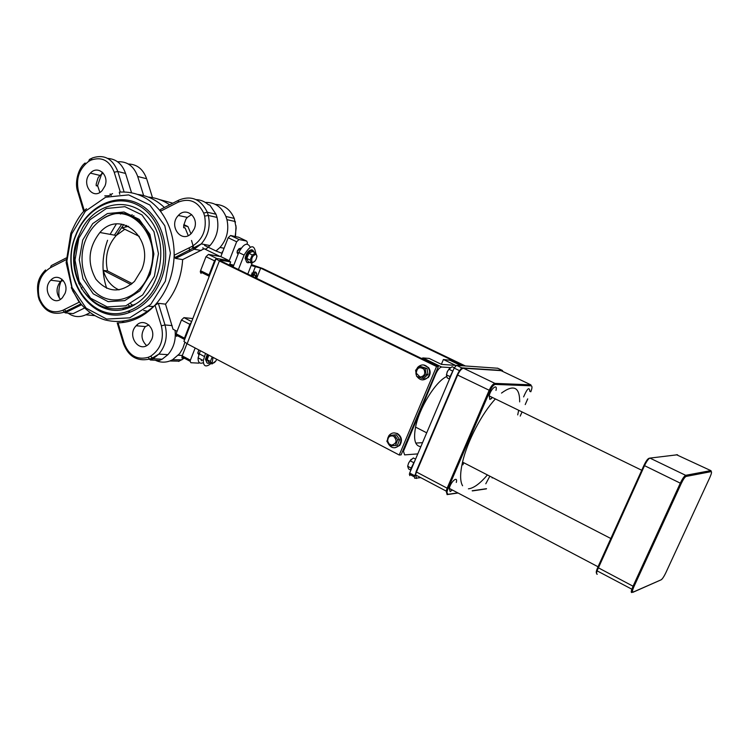<?xml version="1.0" encoding="UTF-8"?>
<svg xmlns="http://www.w3.org/2000/svg" width="749" height="749" viewBox="0 0 749 749"><rect width="100%" height="100%" fill="white"/><g stroke="black" fill="none" stroke-linecap="round" stroke-linejoin="round"><path stroke-width="1.12" d="M235.429 222.219L235.261 221.526L226.938 219.654L225.926 216.489C221.648 206.827 214.785 202.146 205.348 202.436M234.493 219.129L234.25 218.399L225.926 216.489M204.561 245.438L215.974 250.952L220.009 247.46C226.872 239.474 229.185 230.205 226.938 219.654M215.974 250.952L222.088 253.377M120.402 213.989L121.385 213.062M119.784 194.3L119.288 192.156M81.36 288.899L81.931 287.513M179.198 361.158L169.854 360.981L172.532 359.763L179.582 353.706L182.803 348.425L184.863 342.387M181.923 359.838L172.532 359.763M71.277 287.663L79.122 302.221L62.794 310.292C52.467 314.121 44.79 310.386 39.753 299.076L39.117 299.525L39.425 300.302M39.753 299.076L38.911 296.201L38.433 297.222M65.004 293.458C69.488 282.701 57.832 271.999 50.745 280.229C41.111 289.62 53.301 307.998 62.42 297.681L65.004 293.458M117.256 322.997L118.061 322.885C131.805 322.501 144.089 316.64 154.903 305.302L158.339 303.317L165.52 304.141C175.809 291.689 181.52 276.849 182.662 259.603L204.14 248.762L205.956 249.099L210.02 245.56C216.948 237.47 219.279 228.089 217.023 217.416L215.993 214.223L209.814 205.048L208.362 204.702C204.758 201.5 200.648 199.805 196.041 199.608M182.662 259.603L175.575 258.414L174.686 257.637L174.171 255.24C173.506 274.892 167.121 291.53 155.015 305.18L161.353 325.815C164.303 339.11 160.735 349.24 150.661 356.196L153.039 358.743L162.14 359.22L167.935 354.642C173.768 347.882 176.127 339.756 175.013 330.272M150.661 356.196L148.115 357.367L150.324 359.988L159.443 360.456L162.14 359.22M151.729 339.428C156.607 328.137 143.593 316.846 136.14 325.759C126.141 335.767 139.848 354.399 149.266 343.454L151.729 339.428M84.356 210.881L78.495 191.379C75.733 178.805 79.104 168.815 88.607 161.419L89.403 159.509L91.004 158.619M88.607 161.419L91.032 160.099L91.987 158.095C103.942 153.966 112.556 158.442 117.818 171.502L125.57 173.45C122.237 164.003 116.282 158.994 107.725 158.432M131.534 192.783L125.57 173.45M91.032 160.099C101.77 156.429 109.504 160.464 114.213 172.204L120.308 192.072C136.121 191.37 149.5 197.764 160.455 211.255L178.009 202.249C189.328 197.727 197.886 201.341 203.681 213.09L204.646 216.124C206.902 229.718 202.661 239.83 191.922 246.458L174.171 255.24C174.227 238.135 169.658 223.474 160.455 211.255L160.352 209.58L177.925 200.554M203.681 213.09L207.295 212.229L215.993 214.223M204.646 216.124L208.325 215.459L217.023 217.416M84.534 292.719L83.233 290.874M74.001 257.815L75.012 257.974M161.26 279.171C172.551 250.297 161.381 214.514 138.097 203.531C114.972 192.128 86.088 207.379 75.668 235.317C57.954 276.99 92.099 327.519 129.614 312.38C143.939 306.875 154.481 295.799 161.26 279.171M137.601 325.881L137.179 324.766M124.503 322.332L121.909 321.321M148.227 197.062C155.886 197.745 163.02 200.32 169.658 204.805M164.387 207.51C156.56 200.049 147.647 195.695 137.647 194.431M140.484 316.733L139.192 316.34M130.251 312.146L128.547 311.022C91.893 325.852 58.478 276.447 75.808 235.663C86.004 208.334 114.251 193.439 136.852 204.608C159.603 215.347 170.5 250.325 159.471 278.544C152.862 294.806 142.553 305.629 128.556 311.022L129.614 312.38M125.429 308.616L124.821 308.101M114.41 235.139L121.769 224.138M130.204 216.143L132.198 214.72M104.954 186.024C109.513 175.079 97.745 164.743 90.404 173.122C80.358 182.812 92.614 201.172 102.154 190.564L104.954 186.024M194.309 228.763C199.271 217.247 186.098 206.368 178.374 215.45C167.935 225.795 181.782 244.371 191.632 233.089L194.309 228.763M62.794 310.292L65.135 312.848L73.187 313.606L84.637 307.979M177.064 331.339L173.01 329.223L165.52 304.141M102.267 172.12L97.482 185.958M64.348 309.524L66.727 312.061M68.028 313.119C73.599 317.08 79.525 317.632 85.798 314.795L90.161 312.67M151.785 358.041L152.524 358.593M155.277 360.241C160.005 362.507 164.864 362.75 169.854 360.981M192.83 318.54L183.945 317.642L181.455 320.001L189.834 324.317L191.398 322.239M181.455 320.001L176.109 333.792L175.846 334.887L176.661 336.423M189.834 324.317L184.451 338.155L176.109 333.792M208.915 277.177L209.046 274.883L200.563 270.698L200.283 271.85L201.06 273.469M204.14 248.762L220.103 256.486L208.456 254.398L205.994 256.682L200.563 270.698M205.994 256.682L214.514 260.83L209.046 274.883M214.514 260.83L216.002 258.817M216.798 258.517L208.456 254.398M228.173 237.733L236.647 241.768L239.043 239.521L230.58 235.504L228.173 237.733L220.824 256.617L229.26 260.699L216.976 258.536M238.613 237.255L230.58 235.504M238.304 237.105L246.721 241.094L239.043 239.521M246.721 241.094L247.413 242.695L247.058 244.024M184.348 340.355L184.451 338.155M186.932 343.669L182.194 355.85L181.923 356.927L182.719 358.378M181.923 356.927L190.124 361.28L190.911 362.731L198.906 363.134M190.124 361.28L190.396 360.194L182.194 355.85M200.339 350.701L198.111 357.825C197.961 362.488 199.693 364.108 203.297 362.703M250.232 247.189C247.413 241.946 243.584 243.725 238.753 252.525L233.117 266.944M255.568 252.975L255.615 252.61C254.173 244.08 250.325 244.904 244.09 255.081L238.425 269.518M205.526 353.425L203.288 360.559C203.438 366.561 206.031 367.516 211.068 363.434M247.788 274.068L252.16 262.955M229.784 264.144L233.791 265.202M229.709 264.331L233.426 266.129M236.647 241.768L229.26 260.699M201.303 360.775L201.706 359.726M195.161 347.985L190.396 360.194M143.63 195.573L137.713 176.492C133.893 166.109 127.19 161.204 117.602 161.784M190.92 233.791L187.933 226.554L183.833 224.597M111.189 195.508L110.094 193.925M139.501 317.267L138.425 316.705M129.942 312.258L127.976 311.228M123.81 309.047L122.808 308.522M61.961 279.19C59.087 285.172 58.207 291.464 59.311 298.074M187.933 226.554L183.702 225.683M139.305 236.394L121.956 227.865L128.622 226.301M132.217 283.59L107.547 270.96C104.57 257.394 107.463 245.56 116.235 235.476L124.802 229.26M131.028 284.583L103.268 270.352L107.547 270.96M119.035 289.919C111.217 286.39 105.965 279.864 103.268 270.352M183.655 227.293L185.143 228.005L183.674 227.705L183.739 225.28L185.864 219.242L187.297 217.397L191.669 214.542M188.224 235.598L185.143 228.005M141.739 269.603C154.949 238.425 120.308 208.568 99.917 232.499C88.298 247.46 86.968 263.039 95.947 279.237C107.65 292.747 120.505 293.458 134.511 281.371L141.739 269.603M96.181 185.331L97.763 186.089L96.2 185.733L96.2 184.104L98.035 177.916L99.889 175.416L103.212 173.094M60.416 299.328C55.922 293.589 55.941 287.635 60.491 281.455L63.309 280.566M146.561 345.579C140.934 339.887 140.531 333.548 145.362 326.564L148.911 324.991M142.179 315.75L141.018 315.432M127.255 308.045L126.731 307.605M99.917 232.499L116.235 235.476L123.754 224.522M132.002 216.948L133.912 215.628M112.565 193.588L108.802 195.742L104.776 195.863M99.851 192.399L97.763 186.089M85.18 241.066C88.925 231.282 94.758 223.867 102.679 218.83C133.06 197.464 167.832 244.932 146.214 280.023C135.822 298.701 114.391 305.349 99.224 295.2C83.944 285.266 77.709 260.905 85.18 241.066M77.99 237.442C60.107 279.995 100.619 328.156 135.981 303.841C161.11 288.59 169.04 244.96 150.914 220.786C133.331 196.088 98.053 200.442 82.512 227.855L77.99 237.442M142.02 224.616L142.722 224.279M128.191 304.918L130.523 306.762M195.264 248.668L195.077 247.769M126.665 225.43L125.429 226.797M179.723 256.364L179.554 255.231M415.761 443.071L422.539 442.678M421.5 358.453L422.97 357.938L429.158 358.415L441.526 364.407L455.542 365.362L443.399 359.501L449.84 360.25M441.367 364.332L443.399 359.501M417.783 453.894L404.619 454.886L403.468 451.273L435.89 373.704C437.828 369.557 439.766 367.338 441.704 367.038L450.364 367.59M420.854 446.666C415.058 446.095 413.298 439.588 415.573 427.117C419.206 408.055 435.384 381.775 446.563 376.569M415.498 473.827L414.328 476.86L414.777 478.302L420.713 477.628M497.767 368.246L456.506 365.343L454.156 368.068L409.666 473.04L409.75 475.634M502.794 371.476L502.439 370.474L461.693 367.843L458.903 371.607M462.873 464.839L463.781 462.742M491.278 398.796L491.943 397.251M252.048 272.917L251.842 274.068M252.619 276.418L254.604 274.593L255.671 275.829L255.128 277.636M254.061 275.042L255.671 275.829M198.522 353.856L199.178 353.659M198.803 349.895L197.773 353.228M198.794 354.717L197.792 352.901L198.991 349.998M215.843 360.981L212.023 363.948L210.394 361.458L212.21 356.927M213.1 357.395L212.117 362.75C213.325 363.593 214.701 362.778 216.246 360.306L216.639 359.483M210.394 361.458L207.136 359.745L208.784 362.235L212.023 363.948M207.136 359.745L208.859 355.166M210.02 362.881C207.473 364.051 206.247 363.012 206.34 359.782L208.175 354.811M207.07 362.9L205.451 359.314L207.286 354.343M237.695 253.499L238.416 253.387M239.174 248.528L237.255 250.896L237.105 252.89M238.032 254.37L237.124 252.366L237.405 251.121L240.532 248.106M255.961 259.519L254.885 261.223L251.486 263.171L250.166 260.043L252.263 254.95L255.681 253.022L256.982 256.167L256.177 259.06M255.765 254.407C252.507 255.624 251.215 258.133 251.889 261.916C253.031 262.824 254.351 262.103 255.84 259.744C257.132 256.963 257.113 255.184 255.765 254.407M250.166 260.043L246.814 258.433L248.144 261.56L251.486 263.171M246.814 258.433L248.911 253.349L252.263 254.95M248.911 253.349L252.329 251.43L255.681 253.022M249.726 262.319C247.142 263.47 245.906 262.29 246.018 258.789C247.254 253.377 249.529 250.531 252.834 250.222L254.417 252.422M246.88 262.356L245.101 258.349C246.337 252.937 248.612 250.091 251.917 249.792L252.647 250.185M388.918 435.6L394.358 434.916L397.672 439.785L395.538 445.337L390.089 446.001L386.868 441.283L389.227 435.225C391.418 432.913 393.946 432.342 396.82 433.512C401.305 436.667 402.082 440.655 399.17 445.486C394.686 449.128 390.941 448.342 387.935 443.108M393.562 436.152C389.845 435.3 387.879 436.957 387.673 441.124L388.993 443.895L391.587 445.178C396.755 443.427 397.419 440.421 393.562 436.152M394.358 434.916L396.315 434.832L399.62 439.682L397.485 445.215L390.089 446.001M397.485 445.215L395.538 445.337M399.62 439.682L397.672 439.785M387.636 438.427L388.881 435.665M394.133 432.903L397.354 433.493C401.829 436.639 402.616 440.627 399.704 445.449L394.929 447.78M419.899 366.308L425.142 368.358L426.087 374.369L421.781 378.292L420.133 377.693L416.547 376.223L415.611 370.24L419.899 366.308L427.024 368.471L425.142 368.358M423.887 369.21C419.562 366.383 417.015 367.693 416.238 373.142L420.039 377.009C424.458 376.223 425.741 373.629 423.887 369.21M427.024 368.471L427.969 374.463L423.672 378.376L421.781 378.292M427.969 374.463L426.087 374.369M416.491 369.304L417.727 367.3C421.247 364.051 424.692 364.126 428.044 367.544C430.235 370.905 430.151 374.219 427.782 377.487C423.756 380.988 420.114 380.614 416.856 376.363M416.182 374.772L415.882 373.18M423.475 364.922L428.559 367.572C430.75 370.933 430.656 374.247 428.297 377.515L422.679 379.912M452.377 490.015L450.149 491.606L449.288 488.385C450.776 481.513 458.116 475.362 456.291 482.468M487.421 474.932C480.343 483.236 474.22 487.842 469.061 488.751L468.415 488.816M462.582 485.764C459.989 481.289 459.98 473.405 462.545 462.114C467.217 441.517 481.907 413.298 495.398 398.936M501.502 393.085C513.674 384.125 519.731 387.064 519.675 401.885M518.683 410.283L517.709 414.88M523.607 396.895C527.324 388.3 529.412 386.484 529.871 391.446M492.496 397.522L489.855 399.47L489.144 395.884C490.726 388.665 497.888 382.982 495.978 390.416M485.801 483.77L489.846 476.177M492.318 477.45L492.205 477.956M187.119 343.772L399.245 455.018L436.555 366.504L438.324 366.626L221.573 261.335L219.897 260.287L220.552 260.156L230.655 261.925L227.471 260.38L217.341 258.602L216.03 258.864L219.373 260.952L187.119 343.772L183.936 341.413L184.132 340.917M229.4 265.137L230.655 261.925M436.555 366.504L219.373 260.952M399.245 455.018L401.099 454.877L438.324 366.626M465.335 365.952L262.656 268.479L251.505 264.622M463.734 365.84L260.661 268.133L251.149 265.511M454.297 367.759L452.115 366.71L448.913 369.229L447.387 371.626L446.46 374.846L447.219 377.908L449.512 379.022M446.395 375.099L447.312 371.541L449.718 368.124M449.934 376.541L446.46 374.846M452.443 370.942L448.913 369.229M453.622 369.341L449.774 377.187L449.55 378.947M415.573 459.118L413.364 457.967L410.077 460.747L408.579 463.088L407.671 466.252L408.57 468.94L410.892 470.166M408.579 463.088L411.164 459.296M411.042 468.022L407.671 466.252M413.542 462.564L410.077 460.747M414.871 460.775L410.883 468.677L410.686 470.644M215.403 204.402C224.073 204.805 230.355 209.467 234.25 218.399L236.15 227.855L235.186 236.459M222.078 252.048L222.734 251.711M146.888 179.573L152.506 197.642M128.351 164.012C137.104 164.284 143.19 169.19 146.617 178.721L137.713 176.492M184.31 358.191L178.59 361.43M181.857 357.919L182.775 357.376M65.135 312.848L81.575 304.74M38.911 296.201C36.935 283.403 40.736 273.928 50.314 267.777L51.25 265.633L66.127 257.993M50.314 267.777L66.099 259.678M161.353 325.815L164.995 324.954L158.339 303.317M150.324 359.988L153.039 358.743L158.872 354.108C165.829 345.748 167.87 336.029 164.995 324.954L172.139 325.609M148.115 357.367C136.898 360.232 128.931 355.532 124.203 343.295L123.482 343.707L123.697 344.362M124.203 343.295L118.061 322.885M78.495 191.379L77.802 191.856L78.083 192.783M114.213 172.204L117.818 171.502L124.119 191.997M178.009 202.249L178.739 200.133C191.332 195.096 200.854 199.122 207.295 212.229L208.325 215.459C210.6 226.235 208.25 235.72 201.275 243.893L194.197 249.23L201.181 250.503M191.922 246.458L194.197 249.23L175.575 258.414M71.651 233.978L85.395 211.218L105.656 197.221L128.631 194.89L149.809 204.992L164.799 225.758L170.398 253.059L165.342 281.231L150.746 304.384L129.727 317.838L106.667 319.074L86.144 308.167L72.035 287.485L66.914 261.092L71.651 233.978M107.575 240.27C101.789 256.448 101.49 272.449 106.658 288.271M203.204 249.38L202.932 247.629M116.31 224.017L110.112 234.353M159.378 199.524L172.804 203.185M94.758 315.638L85.798 314.795M191.641 321.602L183.945 317.642M199.14 353.762L204.327 356.487M238.753 252.525L244.09 255.081M82.708 240.092L92.707 223.623L107.397 213.568L123.988 211.995L139.192 219.363L149.912 234.353L153.901 253.967L150.287 274.19L139.848 290.865L124.755 300.63L108.128 301.641L93.26 293.851L82.999 278.909L79.254 259.772L82.708 240.092M78.832 238.135L74.994 260.1L79.16 281.465L90.601 298.168L107.201 306.903L125.795 305.817L142.685 294.919L154.388 276.259L158.442 253.611L153.966 231.656L141.945 214.897L124.924 206.687L106.386 208.484L89.983 219.738L78.832 238.135M140.878 223.399L141.589 223.024M189.132 247.844L189.918 251.336M153.76 306.51L148.798 306.285M130.701 303.776L133.06 305.536M143.742 310.507L148.368 311.415M194.075 249.202L191.519 240.466M461.056 365.652L449.194 359.941M441.704 367.038L422.97 357.938M409.666 473.04L414.703 475.709M454.156 368.068L459.343 370.577M456.506 365.343L461.693 367.843M497.542 368.143L502.439 370.474M256.738 274.05C256.327 271.747 255.081 271.353 252.993 272.851L250.878 275.576M251.701 275.969C255.765 271.381 257.244 272.102 256.158 278.132M677.564 454.755L649.935 458.098L685.672 475.325L686.084 476.439C684.839 477.038 683.238 479.388 681.262 483.479L680.307 483.161C682.508 478.611 684.296 475.999 685.672 475.325L710.792 470.597L711.194 471.018M681.262 483.479L634 586.504L633.055 586.214L680.307 483.161L643.953 465.372C645.9 461.328 647.539 459.034 648.859 458.482M634 586.504C632.306 590.418 631.959 592.3 632.971 592.169L631.847 589.21L633.055 586.214L597.721 567.47L643.934 465.419C645.891 461.272 647.567 458.903 648.962 458.313L649.935 458.098C648.456 458.706 646.64 461.262 644.477 465.766L597.065 570.832C596.326 573.294 596.41 574.408 597.309 574.183M631.913 592.506C631.07 592.777 631.051 591.673 631.847 589.21L597.065 570.832L597.721 567.47L643.943 465.429M632.971 592.169L660.627 580.035M661.311 579.632C662.5 578.808 663.998 576.543 665.795 572.835L665.814 572.788M665.795 572.835L709.827 477.516C711.466 473.808 711.915 471.833 711.185 471.627L710.792 470.597L676.384 454.69M711.185 471.627L686.084 476.439M596.569 573.116C595.923 572.62 596.307 570.738 597.721 567.461M462.255 368.639C460.541 369.21 458.884 371.251 457.264 374.762L457.63 375.062C459.614 370.821 461.562 368.545 463.481 368.227L462.676 368.405M462.648 368.414C460.822 368.751 459.015 370.877 457.218 374.809L416.07 471.711L416.463 472.01L457.63 375.062L490.08 390.688C491.887 386.83 493.628 384.743 495.295 384.415L531.2 385.81L530.863 384.846L494.93 383.385C493.085 383.75 491.147 386.072 489.134 390.36L447.134 488.179L448.08 488.479L490.08 390.688M416.622 478.489L415.517 474.885L416.463 472.01L447.134 488.179L446.161 491.072L447.125 494.649L448.061 494.303C446.619 494.162 446.629 492.224 448.08 488.479M500.575 370.605L501.596 370.905M495.295 384.415L494.93 383.385L463.481 368.227L501.044 370.633L530.863 384.846M486.513 488.694L472.179 490.782M457.808 492.879L448.061 494.303M531.2 385.81C532.352 386.212 532.211 388.216 530.788 391.802L530.807 391.793M527.708 398.88L525.227 404.582L527.727 398.88M522.044 411.922L520.218 416.107L522.053 411.931M220.552 260.156L220.346 260.661M252.937 272.898L255.54 266.279M260.661 268.133L256.626 278.366M235.476 236.525L236.019 225.823M224.091 248.237L220.009 247.46M80.883 303.916L63.983 312.249C52.57 315.46 44.285 311.219 39.126 299.525L38.255 296.576C37.076 287.382 36.205 279.433 45.558 269.94M167.935 354.642L158.872 354.108L152 358.247M151.888 358.134L149.145 359.305M117.228 322.903L123.482 343.707C128.397 356.374 136.917 361.542 149.051 359.202M83.729 211.555L77.802 191.856C74.254 183.018 78.317 167.776 85.152 163.01M174.686 257.637L201.275 243.893L210.02 245.56M154.903 305.302C139.155 319.383 122.508 324.251 104.982 319.917C95.479 317.014 87.305 311.509 80.461 303.411L72.578 290.678L66.137 262.646L70.781 233.388C75.986 221.095 81.22 212.885 86.481 208.765M120.542 213.999L121.628 213.072M182.335 355.475L178.271 355.241M200.283 271.85L208.765 276.035M175.846 334.887L184.179 339.25M198.111 357.825L203.288 360.559M187.297 217.397L178.374 215.45M145.362 326.564L136.14 325.759M60.491 281.455L50.745 280.229M99.889 175.416L90.404 173.122M102.679 218.83C118.145 209.355 132.124 211.976 144.613 226.694C154.968 243.537 155.511 261.317 146.214 280.023M82.512 227.855L77.952 237.536L74.366 254.257C73.402 262.993 75.902 279.639 82.484 289.713C96.499 309.009 114.335 313.719 135.981 303.841M80.246 283.937L78.785 283.749M194.918 248.865L194.712 247.928M403.468 451.273L402.775 450.917M426.715 432.819L415.573 427.117M409.291 474.192L414.328 476.86M256.767 276.184L256.233 278.169M199.187 353.631L197.792 352.901M212.117 362.75L211.639 363.04M206.34 359.782L205.451 359.314M238.547 253.05L237.124 252.366M251.889 261.916L251.336 262.262M246.018 258.789L245.101 258.349M391.587 445.178L391.699 445.786M387.673 441.124L386.868 441.283M399.17 445.486L399.704 445.449M420.039 377.009L420.133 377.693M427.782 377.487L428.297 377.515M665.43 573.584C663.726 576.992 662.322 579.052 661.227 579.773L632.877 592.319M457.218 374.809L416.07 471.711L415.517 474.885L446.161 491.072L447.949 494.48L458.051 493.011M472.413 490.913L486.41 488.863M489.144 395.884L641.753 470.26M462.545 462.114L610.838 538.512M449.288 488.385L598.039 566.768M216.03 258.864L183.936 341.413M410.883 468.677L411.407 468.949"/></g></svg>
